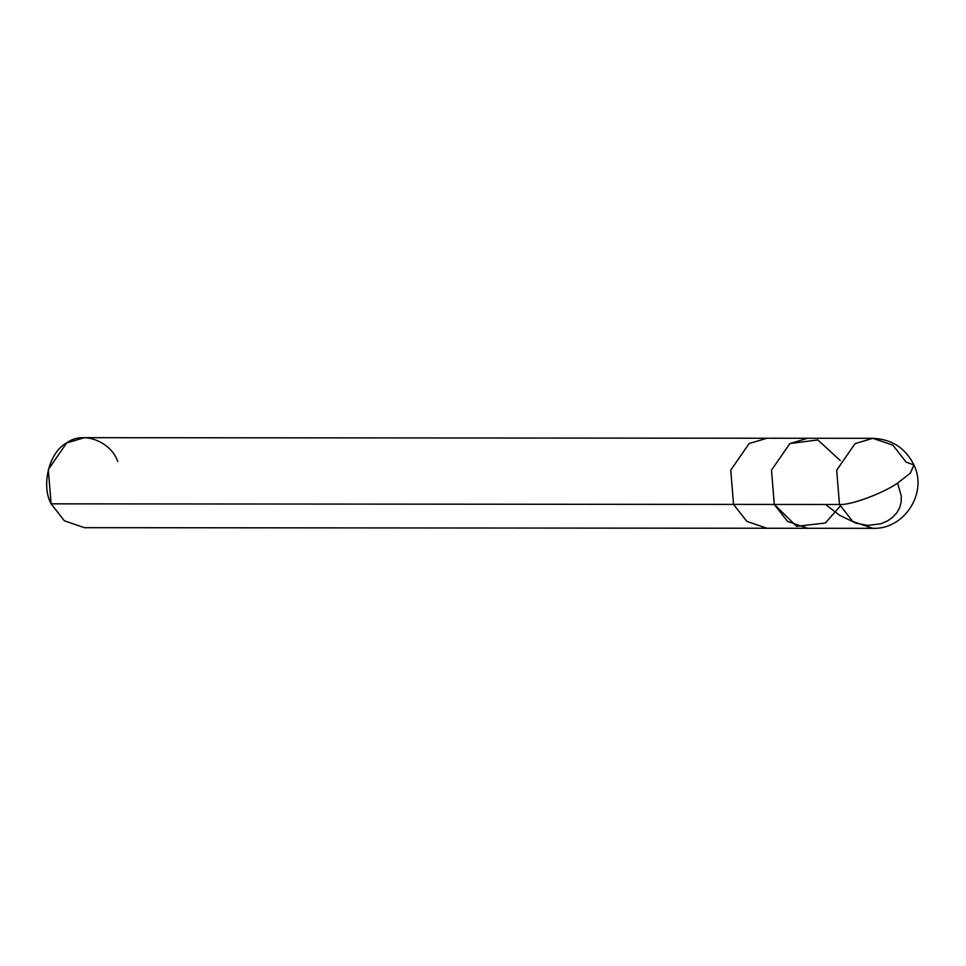 <?xml version="1.0" encoding="UTF-8"?>
<svg xmlns="http://www.w3.org/2000/svg" width="966" height="966" viewBox="0 0 966 966"><rect width="100%" height="100%" fill="white"/><g stroke="black" fill="none" stroke-linecap="round" stroke-linejoin="round"><path stroke-width="1.45" d="M117.792 461.507C110.498 440.907 82.388 430.703 66.678 442.959C49.387 451.653 40.813 485.137 51.089 503.841L733.544 504.409L746.827 521.374L766.859 528.245L746.827 521.374L733.544 504.409L774.285 504.445L787.568 521.411L807.6 528.281L787.568 521.411L774.285 504.445L796.624 526.325L825.411 522.992L840.215 506.075L825.411 522.992L796.624 526.325L774.285 504.445L771.496 470.164L789.874 443.551L807.673 438.262L789.874 443.551L771.496 470.164L774.285 504.445L839.478 504.494L836.689 470.213L855.067 443.611L872.866 438.322L855.067 443.611L836.689 470.213L839.478 504.494L774.285 504.445L771.496 470.164L789.874 443.551L817.816 439.928L840.251 460.528L817.816 439.928L789.874 443.551L771.496 470.164L774.285 504.445L733.544 504.409L730.755 470.128L749.133 443.527L766.932 438.238L749.133 443.527L730.755 470.128L733.544 504.409L51.089 503.841L48.3 469.561L66.678 442.959L84.477 437.67L872.866 438.322L892.91 445.193L906.18 462.159L913.908 464.948L910.395 473.062L897.281 483.35C881.873 493.819 850.08 505.46 839.478 504.494C850.08 505.46 881.873 493.819 897.281 483.35L910.395 473.062L913.908 464.948C905.444 448.007 891.751 439.132 872.866 438.322M913.908 464.948C927.964 493.083 904.055 529.742 872.793 528.33L852.761 521.459L839.478 504.494L852.761 521.459L872.793 528.33L807.6 528.281L84.404 527.678L64.372 520.807L51.089 503.841M897.607 483.133L901.314 496.053L901.109 502.61L899.624 507.802L896.834 512.765L892.717 517.269L887.331 521.024L880.871 523.765L867.818 525.407L856.226 523.258L839.852 515.433L825.532 504.481"/></g></svg>
